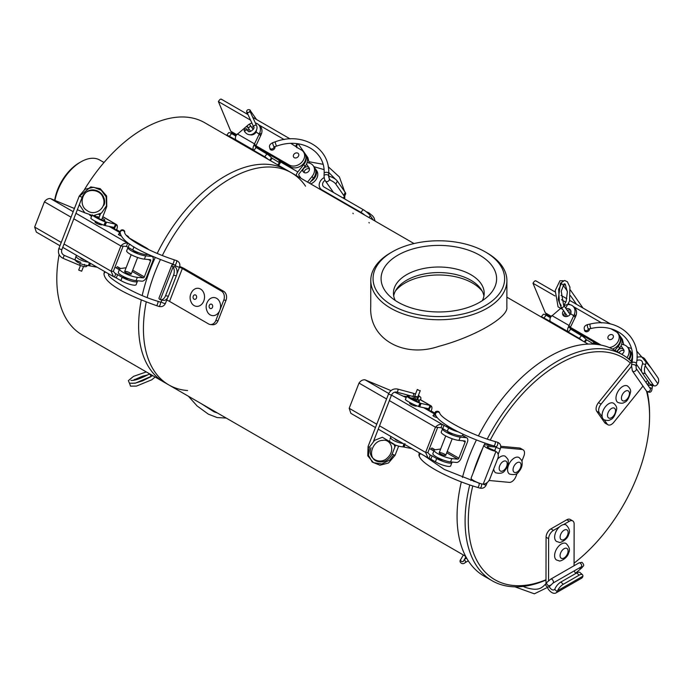 <?xml version="1.0" encoding="UTF-8"?>
<svg xmlns="http://www.w3.org/2000/svg" width="693" height="693" viewBox="0 0 693 693"><rect width="100%" height="100%" fill="white"/><g stroke="black" fill="none" stroke-linecap="round" stroke-linejoin="round"><path stroke-width="1.04" d="M122.808 276.204A3.63 0.771 21.2 0 0 125.234 277.763A3.63 0.771 21.2 0 0 128.759 278.803M137.266 280.752A9.867 2.088 -158.8 0 1 137.396 281.393L136.114 284.702A9.867 2.088 -158.8 0 1 130.397 284.476A9.867 2.088 -158.8 0 1 120.868 280.587L116.294 277.954A5.215 1.1 21.2 0 0 114.51 277.053L113.453 276.628L111.097 271.188L120.877 245.972C122.8 243.771 125.069 242.827 127.668 243.148L75.961 213.297M137.396 281.393A9.867 2.088 -158.8 0 1 131.679 281.167A9.867 2.088 -158.8 0 1 122.15 277.278L117.576 274.645A5.215 1.1 21.2 0 0 115.792 273.744L114.51 277.053M119.335 269.759L114.934 267.221M118.945 234.13A2.72 0.572 21.2 0 0 118.408 234.269A2.72 0.572 21.2 0 0 121.041 235.897M96.388 221.847A3.742 0.788 21.2 0 0 95.911 221.777A3.742 0.788 21.2 0 0 95.071 221.951A3.742 0.788 21.2 0 0 98.267 224.047A3.742 0.788 21.2 0 0 102.044 224.662A3.742 0.788 21.2 0 0 102.018 224.454M148.7 249.619A9.867 2.088 21.2 0 0 146.11 247.765L128.967 237.864M115.263 273.484L113.314 271.387L123.103 246.171L126.386 246.457A5.215 1.1 21.2 0 1 128.162 247.349L132.735 249.991A9.867 2.088 21.2 0 0 141.909 253.777A9.867 2.088 21.2 0 0 147.886 254.253M130.717 244.776L129.452 244.049A5.215 1.1 21.2 0 0 127.668 243.148L126.386 246.457M119.603 232.458L109.104 226.403M91.658 216.329L89.778 215.237M73.172 211.694L50.424 198.553L74.411 208.506M77.347 209.719L84.806 212.812M61.253 242.42L34.65 227.061L44.439 201.836L71.041 217.195M113.314 271.387L111.097 271.188L64.042 244.023M123.103 246.171L120.877 245.972L73.822 218.806M50.424 198.553C48.094 198.389 46.093 199.48 44.439 201.836M34.65 227.061L36.339 232.112L59.962 245.746M99.246 217.134A4.652 0.979 21.2 0 0 96.717 216.675L96.691 216.692A4.652 0.528 25.4 0 0 96.353 216.736A4.652 0.528 25.4 0 0 98.553 218.312A4.652 0.528 25.4 0 0 103.04 220.357L106.427 222.288L105.145 225.589L114.189 227.443L115.48 224.134L105.44 221.925A9.078 1.031 -154.6 0 1 96.665 217.914A9.078 1.031 -154.6 0 1 92.36 214.839M103.04 220.357L106.28 222.228L104.738 225.485L103.889 225.182A9.078 1.031 -154.6 0 1 95.114 221.171A9.078 1.031 -154.6 0 1 90.809 218.104L91.978 215.644M94.872 215.644L96.535 217.03M97.219 267.255L88.487 265.601A9.078 2.772 -163.1 0 1 79.262 263.115A9.078 2.772 -163.1 0 1 75.13 259.26L76.126 255.951A9.078 2.772 -163.1 0 1 76.611 255.362M88.453 262.197A9.078 2.772 -163.1 0 1 76.126 255.951M80.371 257.536A4.652 1.421 16.9 0 0 84.693 260.031M89.432 265.662L90.177 263.193M125.442 271.335A3.517 0.745 21.2 0 0 124.653 271.5A3.517 0.745 21.2 0 0 127.659 273.458A3.517 0.745 21.2 0 0 131.211 274.038A3.517 0.745 21.2 0 0 129.201 272.505A3.517 0.745 21.2 0 0 125.442 271.335M119.62 269.014A10.802 2.287 -158.8 0 0 125.779 273.735A10.802 2.287 -158.8 0 0 137.335 277.339L136.053 280.648A10.802 2.287 -158.8 0 1 124.497 277.044A10.802 2.287 -158.8 0 1 118.338 272.323L119.62 269.014A10.802 2.287 -158.8 0 1 120.599 268.512L126.109 267.749M136.053 280.648L141.952 281.176A4.764 2.755 -60 0 0 146.561 277.096L152.815 260.966A4.764 2.755 -60 0 0 152.278 256.583L149.757 255.128M137.335 277.339L143.234 277.867A1.135 0.658 -60 0 0 144.335 276.897L150.589 260.767L148.397 259.503M138.565 252.685A3.517 0.745 -158.8 0 1 135.144 251.602A3.517 0.745 -158.8 0 1 132.995 250.138M128.101 247.314A10.802 2.287 21.2 0 0 127.962 247.514A10.802 2.287 21.2 0 0 134.121 252.235A10.802 2.287 21.2 0 0 145.677 255.838L151.576 256.367A4.764 2.755 -60 0 1 152.278 256.583M127.962 247.514L126.68 250.823A10.802 2.287 21.2 0 0 132.839 255.544A10.802 2.287 21.2 0 0 144.395 259.147L150.294 259.676A1.135 0.658 -60 0 1 150.468 259.719A1.135 0.658 -60 0 1 150.589 260.767M89.588 265.696L90.488 263.375M94.924 215.644L96.57 217.056M103.179 220.409A4.652 0.979 21.2 0 0 104.808 220.27A4.652 0.979 21.2 0 0 102.218 218.269M117.845 268.893A4.539 3.578 -84.9 0 0 119.057 267.611M114.388 229.452L114.7 228.655A1.135 0.658 -60 0 0 114.64 227.659L114.189 227.443L114.64 227.659L116.658 224.671A4.764 2.755 -60 0 1 116.926 228.855L116.606 229.686L119.967 231.627M129.115 237.95A4.539 3.578 -84.9 0 0 127.495 235.975L126.1 235.17M120.608 268.512L117.628 266.788A0.563 0.45 -84.9 0 0 117.048 267.022A4.539 3.578 95.1 0 1 116.363 268.044M114.466 229.496L116.606 229.686M102.781 216.805L116.658 224.671L102.841 216.649M255.57 132.857L255.111 132.216A3.742 2.954 144.9 0 1 256.064 132.103M252.087 134.892A3.742 2.954 144.9 0 1 252.529 134.07L252.962 134.676M274.913 146.725A2.72 2.148 144.9 0 1 273.38 149.731A2.72 2.148 144.9 0 1 270.218 149.35A2.72 2.148 144.9 0 1 269.906 148.085M303.473 151.871L304.755 153.69A9.867 7.788 -35.1 0 1 302.494 164.648A9.867 7.788 -35.1 0 1 290.636 166.892L289.353 165.064A9.867 7.788 -35.1 0 0 301.212 162.82A9.867 7.788 -35.1 0 0 303.473 151.871A9.867 7.788 -35.1 0 0 301.438 150.026L296.873 147.384A5.215 4.115 144.9 0 1 295.798 146.414A5.215 4.115 144.9 0 1 295.642 146.171L297.115 143.668M289.353 165.064L255.795 145.686L254.513 143.858L259.303 134.026L260.585 135.854L261.278 134.312A9.078 7.337 -46.3 0 0 260.031 126.083L258.48 124.61A9.078 7.337 -46.3 0 0 255.37 123.016M236.634 134.624L230.769 131.237L218.399 101.576C219.811 99.246 220.885 98.571 221.613 99.541M236.079 135.386L232.051 133.065L230.769 131.237M290.636 166.892L255.622 146.673M295.972 146.639L290.869 143.416M266.97 153.222A3.742 2.954 144.9 0 1 266.216 153.499M262.474 151.412A3.742 2.954 144.9 0 1 262.491 150.641M263.834 152.2A3.742 2.954 144.9 0 1 264.068 151.542M314.951 168.252A9.867 7.788 144.9 0 1 315.341 168.754L316.623 170.582A9.867 7.788 144.9 0 1 310.707 183.914M315.341 168.754A9.867 7.788 144.9 0 1 310.897 181.349M298.146 143.806L307.848 157.597L309.234 163.037M296.873 145.149L297.973 143.78M307.311 158.264L307.848 157.597M278.933 160.126A2.27 1.793 -35.1 0 0 279.166 161.296A2.27 1.793 -35.1 0 0 280.414 161.954M256.427 130.293A4.652 3.76 133.7 0 1 256.081 132.008L259.303 134.026L259.736 132.839A9.078 7.337 -46.3 0 0 258.48 124.61M251.923 123.129A9.078 7.337 -46.3 0 0 247.332 125.676L236.114 135.334A4.764 2.755 120 0 0 235.845 139.821L229.366 136.348A6.809 1.438 -141.2 0 0 226.663 135.386M252.737 128.829A4.652 3.76 133.7 0 1 253.716 128.5M251.585 127.191A4.652 3.76 133.7 0 1 253.69 126.966A1.585 0.97 -24.6 0 1 254.712 125.39A1.585 0.97 -24.6 0 1 256.557 125.606C259.087 130.466 250.736 139.432 244.742 131.791L244.179 130.561A1.585 0.97 155.4 0 1 245.14 129.063A1.585 0.97 155.4 0 1 247.011 129.149A1.585 0.97 155.4 0 1 247.063 129.244L247.626 130.466A1.585 0.97 155.4 0 0 247.574 130.371A1.585 0.97 155.4 0 0 245.703 130.293A1.585 0.97 155.4 0 0 244.742 131.791M256.081 132.008L260.863 135.352M304.946 153.95L306.228 155.778A10.802 8.524 -35.1 0 1 305.024 166.407L303.742 164.579A10.802 8.524 -35.1 0 0 304.946 153.95A10.802 8.524 -35.1 0 0 304.79 153.742M281.089 161.374L278.716 165.445M303.742 164.579L297.843 171.925A4.764 2.755 -60 0 0 296.206 175.546M305.024 166.407L299.125 173.752A1.135 0.658 -60 0 0 298.83 175.182L301.039 178.335M308.697 171.275A3.517 2.772 -35.1 0 0 309.087 167.819A3.517 2.772 -35.1 0 0 304.617 167.567A3.517 2.772 -35.1 0 0 303.335 171.864A3.517 2.772 -35.1 0 0 308.697 171.275M309.485 168.901A3.517 2.772 -35.1 0 0 305.899 169.395A3.517 2.772 -35.1 0 0 304.218 172.6M307.051 162.699A10.802 8.524 144.9 0 1 313.288 165.818L314.57 167.645A10.802 8.524 144.9 0 1 313.366 178.274L309.424 183.177M313.288 165.818A10.802 8.524 144.9 0 1 312.084 176.446L307.545 182.094M256.055 132.146A4.652 3.664 144.9 0 1 249.887 134.693M248.033 131.012A4.652 3.664 144.9 0 1 249.004 129.045M249.844 131.514A4.652 3.664 144.9 0 1 250.286 130.873M279.729 162.89L271.543 157.857A4.539 0.962 -141.2 0 0 266.935 153.985L255.717 147.245A1.135 0.658 -60 0 1 255.778 146.171L260.585 135.854M263.903 152.243A4.652 3.664 144.9 0 1 264.232 151.646M256.038 147.696L253.82 150.468L264.709 156.757A4.539 0.962 38.8 0 1 268.096 159.312M253.82 150.468L253.499 150.009A4.764 2.755 -60 0 1 253.759 145.521L254.513 143.858L237.292 133.914M226.594 135.352L228.69 132.744A6.809 1.438 38.8 0 1 231.592 133.584L229.366 136.348M235.811 136.019L231.592 133.584M279.548 162.63L277.746 164.882M255.778 146.171L253.759 145.521M58.853 248.614C57.64 252.928 59.035 256.159 63.011 258.298L64.25 255.379C61.928 254.114 61.123 252.243 61.807 249.766L58.853 248.614L79.227 196.102L82.181 197.254C86.053 187.231 100.632 189.198 103.04 197.678C107.562 207.441 95.158 217.117 86.868 210.386C78.231 205.431 81.913 189.05 93.659 189.925C103.534 191.103 106.272 201.368 103.811 205.371M106.28 206.575L106.774 206.514L101.628 219.794M80.431 265.627L78.707 270.079L81.67 271.223L83.481 266.554M247.479 126.854A1.585 1.256 144.9 0 1 250.173 125.182A1.585 1.256 144.9 0 1 247.479 126.854M135.681 379.842A1.585 0.918 -120 0 0 134.754 379.305M150.485 377.001A1.585 0.918 -120 0 0 150.502 376.992A1.585 0.918 -120 0 0 150.58 375.355A1.585 0.918 -120 0 0 149.16 374.177A1.585 0.918 -120 0 0 148.9 374.246A1.585 0.918 -120 0 0 148.874 374.263C140.428 378.716 134.451 380.769 130.934 380.414L130.934 380.414M225.251 176.013A122.514 70.738 120 0 0 157.19 253.447A122.514 70.738 -60 0 1 286.504 169.941A122.514 70.738 120 0 0 225.251 176.013M155.241 257.545A122.514 70.738 120 0 0 142.212 295.478A122.514 70.738 -60 0 1 155.241 257.545M141.268 300A122.514 70.738 120 0 0 163.998 382.146A122.514 70.738 -60 0 1 141.268 300M414.016 243.555L291.32 172.722A122.514 70.738 120 0 0 162.335 255.544A122.514 70.738 -60 0 1 291.32 172.722L204.686 122.704A122.514 70.738 120 0 0 143.434 128.777A122.514 70.738 120 0 0 84.468 189.57M75.026 206.93A122.514 70.738 120 0 0 74.29 208.454M59.104 254.574A122.514 70.738 120 0 0 82.181 334.91L168.806 384.918A122.514 70.738 -60 0 1 146.24 301.975A122.514 70.738 120 0 0 143.434 328.621A122.514 70.738 120 0 0 168.806 384.918A122.514 70.738 -60 0 0 187.595 390.531M160.369 259.65A122.514 70.738 120 0 0 147.202 297.488A122.514 70.738 -60 0 1 160.369 259.65M485.568 252.061L487.179 252.997A68.061 39.206 -179.9 0 1 506.904 280.674L506.852 307.25C508.463 317.281 474.384 336.893 438.816 346.344C403.395 358.515 368.997 338.686 370.729 306.99L370.781 280.414A68.061 39.206 -179.9 0 1 390.609 252.815L392.221 251.888A65.792 37.907 0.1 0 0 391.571 304.989A65.792 37.907 0.1 0 0 483.723 306.462A65.792 37.907 0.1 0 0 485.568 252.061A65.792 37.907 0.1 0 0 392.221 251.888M393.693 295.85A45.374 26.143 -179.9 0 1 407.856 279.565A45.374 26.143 -179.9 0 1 454.677 274.246A45.374 26.143 -179.9 0 1 483.931 296.024M395.296 300.502A45.374 26.143 -179.9 0 1 393.442 293.07A45.374 26.143 -179.9 0 1 407.874 273.995A45.374 26.143 -179.9 0 1 456.93 269.213A45.374 26.143 -179.9 0 1 484.19 293.243A45.374 26.143 -179.9 0 1 482.311 300.667M399.445 254.305A57.77 33.281 -179.9 0 1 474.662 252.624A57.77 33.281 -179.9 0 1 489.059 295.209A57.77 33.281 -179.9 0 1 438.782 311.971A57.77 33.281 -179.9 0 1 388.574 295.019A57.77 33.281 -179.9 0 1 399.445 254.305M506.904 280.674A68.061 39.206 -179.9 0 1 485.265 309.277A68.061 39.206 -179.9 0 1 411.668 316.458A68.061 39.206 -179.9 0 1 370.781 280.414M482.241 291.216A47.644 27.443 0.1 0 0 471.561 282.536A47.644 27.443 0.1 0 0 395.4 291.051M291.32 172.722A122.514 70.738 -60 0 1 305.57 186.183M487.214 439.05A130.457 75.32 -60 0 1 557.536 361.14A130.457 75.32 -60 0 1 622.557 354.79A130.457 75.32 -60 0 1 631.531 361.642M647.193 391.822A130.457 75.32 -60 0 1 649.584 414.509L649.584 416.363A128.188 74.012 120 0 0 646.508 391.129M545.989 580.024A130.457 75.32 -60 0 1 492.108 580.743A130.457 75.32 -60 0 1 469.741 484.953M470.876 480.552A130.457 75.32 -60 0 1 471.344 478.854M473.085 473.016A130.457 75.32 -60 0 1 482.908 447.817M484.251 444.967A130.457 75.32 -60 0 1 485.143 443.139M478.447 435.862A130.457 75.32 -60 0 1 549.514 356.505A130.457 75.32 -60 0 1 614.544 350.164L622.557 354.79M492.108 580.743L484.086 576.117A130.457 75.32 -60 0 1 461.33 481.921M462.439 477.477A130.457 75.32 -60 0 1 476.42 439.942M630.396 363.054A128.188 74.012 120 0 0 559.138 363.92A128.188 74.012 120 0 0 490.254 440.055M488.175 444.152A128.188 74.012 120 0 0 487.725 445.071M474.09 480.855A128.188 74.012 120 0 0 473.899 481.548M472.773 485.958A128.188 74.012 120 0 0 545.989 579.764M574.073 563.158A128.188 74.012 120 0 0 649.584 416.363M328.612 176.368A8.281 6.523 145.1 0 1 329.149 176.386L330.362 176.62A6.809 2.417 26 0 1 337.318 181.072L335.836 184.121L343.745 195.452L345.235 192.403A6.809 2.417 26 0 1 345.625 194.04L344.135 197.089A6.809 2.417 -154 0 0 343.745 195.452M335.836 184.121A6.809 2.417 -154 0 0 329.305 179.816M342.671 197.791A6.809 2.417 -154 0 0 344.135 197.089M337.318 181.072L345.235 192.403M364.778 215.133A6.809 1.447 -141.1 0 0 360.914 212.37L321.847 189.813A8.281 6.523 145.1 0 1 320.14 188.253A8.281 6.523 145.1 0 1 324.185 177.547M353.205 213.695A4.652 0.988 -141.1 0 0 352.91 213.184M369.248 222.955A4.652 0.988 -141.1 0 0 368.953 222.444M360.914 212.37L363.141 209.607A6.809 1.447 38.9 0 1 370.348 215.818L373.31 220.053M363.141 209.607L324.073 187.049A4.652 3.664 145.1 0 1 323.111 186.174A4.652 3.664 145.1 0 1 325.043 180.362M645.348 373.666L642.29 372.947L650.199 384.286L653.256 385.005A6.809 3.422 103.2 0 0 654.487 385.906A6.809 3.422 103.2 0 0 657.848 383.766L658.35 382.692A8.281 6.523 145.1 0 0 657.718 377.46L645.01 359.26A8.281 6.523 145.1 0 1 645.642 364.492L645.235 365.696A6.809 3.422 103.2 0 0 645.348 373.666L653.256 385.005M642.29 372.947A6.809 3.422 -76.8 0 1 642.177 364.977L642.515 363.756L645.642 364.492M654.487 385.906L651.437 385.187A6.809 3.422 -76.8 0 1 650.199 384.286M637.006 357.354A8.281 6.523 145.1 0 1 645.01 359.26M607.96 424.783L605.396 423.302A6.809 3.933 -60 0 1 604.625 422.591L607.189 424.073A6.809 3.933 120 0 0 607.96 424.783A6.809 3.933 120 0 0 613.764 422.323L642.983 386.079M596.716 411.252A6.809 3.933 -60 0 1 598.492 402.642L601.056 404.123A6.809 3.933 120 0 0 599.28 412.733L596.716 411.252L604.625 422.591M598.492 402.642L632.215 360.802M599.28 412.733L602.217 416.935M604.27 419.88L607.189 424.073M645.945 382.397L647.522 380.44M601.056 404.123L631.332 366.562M636.806 360.577A4.652 3.664 145.1 0 1 642.03 361.33A4.652 3.664 145.1 0 1 642.515 363.756M568.425 312.075A3.742 2.954 145.1 0 1 570.98 312.344M565.228 316.545A3.742 2.954 145.1 0 1 565.817 313.894M569.707 313.903A3.742 2.954 145.1 0 1 570.634 313.773M566.657 316.545A3.742 2.954 145.1 0 1 567.099 315.722M589.552 328.803A2.72 2.148 145.1 0 1 587.707 331.505A2.72 2.148 145.1 0 1 584.779 330.994A2.72 2.148 145.1 0 1 584.476 329.729M609.372 347.617A9.867 7.779 -34.9 0 0 617.758 342.073A9.867 7.779 -34.9 0 0 618.061 333.55A9.867 7.779 -34.9 0 0 616.016 331.696L611.443 329.054A5.215 4.115 145.1 0 1 611.105 328.837M612.447 349.029A9.867 7.779 -34.9 0 0 619.334 335.386L618.061 333.55M601.117 345.097L570.356 327.339M551.195 316.268L545.33 312.881L532.978 283.246C534.39 280.925 535.455 280.249 536.191 281.228M550.64 317.048L546.604 314.717L545.33 312.881M598.388 344.612L570.183 328.326M581.557 334.901A3.742 2.954 145.1 0 1 580.795 335.195M576.983 333.03A3.742 2.954 145.1 0 1 577.026 332.276M578.369 333.835A3.742 2.954 145.1 0 1 578.612 333.194M629.487 349.991A9.867 7.779 145.1 0 1 629.885 350.502L631.158 352.33A9.867 7.779 145.1 0 1 630.812 360.949M629.885 350.502A9.867 7.779 145.1 0 1 629.244 359.537M616.449 330.838L622.383 339.327L623.761 344.75M621.872 339.951L622.383 339.327M593.468 341.77A2.27 1.784 -34.9 0 0 593.702 342.992A2.27 1.784 -34.9 0 0 594.932 343.641M593.866 344.144L586.096 339.509A4.539 0.97 -141.1 0 0 581.488 335.637L570.278 328.889A1.135 0.658 -60 0 1 570.339 327.815L569.083 325.493L574.315 314.492A9.078 7.337 -46.1 0 0 573.076 306.28A9.078 7.337 -46.1 0 0 564.024 305.778M566.172 308.844A4.652 3.76 133.9 0 1 570.01 309.468A4.652 3.76 133.9 0 1 570.651 313.66L575.433 317.004L575.848 315.973A9.078 7.337 -46.1 0 0 574.618 307.761L573.076 306.28M567.316 310.49A4.652 3.76 133.9 0 1 570.651 310.351M619.525 335.646L620.798 337.482A10.802 8.515 -34.9 0 1 619.585 348.077L618.303 346.24A10.802 8.515 -34.9 0 0 619.525 335.646A10.802 8.515 -34.9 0 0 619.386 335.464M595.651 343.035L594.516 344.187M618.303 346.24L614.951 350.398M619.585 348.077L616.831 351.481M621.595 354.236A3.517 2.772 -34.9 0 0 623.224 352.98A3.517 2.772 -34.9 0 0 623.622 349.532A3.517 2.772 -34.9 0 0 620.114 348.77A3.517 2.772 -34.9 0 0 617.472 351.853M624.021 350.623A3.517 2.772 -34.9 0 0 619.031 352.754M621.595 344.421A10.802 8.515 145.1 0 1 627.832 347.557L629.114 349.385A10.802 8.515 145.1 0 1 628.612 359M627.832 347.557A10.802 8.515 145.1 0 1 626.957 357.701M570.651 313.66L570.625 313.799A4.652 3.664 145.1 0 1 566.813 316.519A4.652 3.664 145.1 0 1 563.054 315.246A4.652 3.664 145.1 0 1 563.582 310.689M563.877 316.043A4.652 3.664 145.1 0 1 564.864 312.517M560.152 308.818L550.675 316.97A4.764 2.755 120 0 0 550.407 321.465L543.918 317.992A6.809 1.447 -141.1 0 0 541.259 317.022M570.625 313.799L573.873 315.679L575.155 317.507L575.433 317.004M570.356 327.33L575.155 317.507M578.456 333.887A4.652 3.664 145.1 0 1 578.794 333.298M570.599 329.348L568.373 332.112L579.261 338.392A4.539 0.97 38.9 0 1 582.527 340.852M568.373 332.112L568.052 331.652A4.764 2.755 -60 0 1 568.321 327.157L569.083 325.493L551.862 315.558M541.172 316.97L543.243 314.397A6.809 1.447 38.9 0 1 546.145 315.228L543.918 317.992M550.372 317.671L546.145 315.228M570.339 327.815L568.321 327.157M613.565 403.248A9.529 5.501 120 0 0 604.036 408.749A9.529 5.501 120 0 0 604.036 419.75C607.068 420.764 609.216 420.712 610.49 419.603C613.132 418.918 615.185 415.445 616.666 409.182C616.943 407.146 615.904 405.171 613.565 403.248M627.477 385.984A9.529 5.501 120 0 0 617.948 391.493A9.529 5.501 120 0 0 617.948 402.494C620.971 403.499 623.128 403.456 624.402 402.347C627.035 401.654 629.097 398.18 630.578 391.926C630.855 389.89 629.816 387.915 627.477 385.984M563.114 284.936A1.585 1.256 -34.9 0 0 565.306 284.208M565.679 308.142L569.568 300.97L569.915 287.067L567.368 281.756L564.578 280.457L560.464 283.177L558.237 299.497L561.087 307.103A1.585 1.256 -34.9 0 0 563.643 305.215L561.235 291.259L564.111 283.792L565.228 284.113L567.368 292.004L566.146 301.342L563.851 305.518M210.1 308.428A2.27 1.793 -84.7 0 0 212.69 306.107A2.27 1.793 -84.7 0 0 209.901 304.53A2.27 1.793 -84.7 0 0 210.1 308.428M210.222 314.882A9.078 7.164 -84.7 0 0 219.309 311.4A9.078 7.164 -84.7 0 0 218.278 299.688A9.078 7.164 -84.7 0 0 208.896 299.783C205.665 303.742 205.275 307.961 207.718 312.448A9.078 7.164 -84.7 0 0 210.222 314.882M566.146 524.973A9.529 5.501 120 0 0 556.618 530.483A9.529 5.501 120 0 0 556.618 541.484L559.034 542.238C559.667 543.451 567.602 539.83 568.693 534.268C570.304 531.505 569.455 528.404 566.146 524.973M510.958 461.01A9.529 5.501 120 0 0 509.563 474.055C514.189 475.207 517.29 474.393 518.884 471.612C521.465 468.572 522.522 465.35 522.054 461.936C522.427 461.321 521.439 459.866 519.092 457.553A9.529 5.501 120 0 0 510.958 461.01M194.057 299.168A2.27 1.793 -84.7 0 0 196.647 296.847A2.27 1.793 -84.7 0 0 193.858 295.27A2.27 1.793 -84.7 0 0 194.057 299.168M194.179 305.622A9.078 7.164 -84.7 0 0 203.266 302.131A9.078 7.164 -84.7 0 0 202.235 290.419A9.078 7.164 -84.7 0 0 192.853 290.523C189.622 294.482 189.232 298.7 191.675 303.188A9.078 7.164 -84.7 0 0 194.179 305.622M466.181 557.293A1.585 0.918 60.1 0 1 465.116 555.994M369.317 447.357L368.07 446.517L367.775 455.829L373.423 462.655L381.791 463.981L389.83 460.031L393.537 455.076M394.88 447.046L394.135 444.248L382.363 437.257L374.592 440.341L369.369 447.228L368.503 455.275L372.193 462.032L379.92 465.228L388.487 462.993L395.062 455.318L392.108 454.158L395.616 445.14M414.475 397.34A1.585 0.71 105.1 0 1 415.462 396.353A1.585 0.71 105.1 0 1 415.739 398.068A1.585 0.71 105.1 0 1 414.639 399.419A1.585 0.71 105.1 0 1 414.475 397.34M419.36 390.575L417.307 389.466L419.36 390.575M437.326 457.441A3.63 0.762 21.3 0 0 439.769 459.017A3.63 0.762 21.3 0 0 443.321 460.065M451.775 462.023A9.867 2.07 -158.7 0 1 451.914 462.664L450.623 465.973A9.867 2.07 -158.7 0 1 444.923 465.731A9.867 2.07 -158.7 0 1 435.395 461.833L430.821 459.19A5.215 1.091 21.3 0 0 429.036 458.298L427.988 457.874L425.632 452.425L435.455 427.209C437.378 425.008 439.639 424.073 442.238 424.393L391.502 395.105M451.914 462.664A9.867 2.07 -158.7 0 1 446.205 462.422A9.867 2.07 -158.7 0 1 436.677 458.523L432.111 455.881A5.215 1.091 21.3 0 0 430.327 454.989L429.036 458.298M433.853 451.039L429.461 448.501M433.515 415.41A2.72 0.572 21.3 0 0 432.978 415.531A2.72 0.572 21.3 0 0 434.416 416.675A2.72 0.572 21.3 0 0 437.274 417.619M411.027 403.127A3.742 0.788 21.3 0 0 410.481 403.049A3.742 0.788 21.3 0 0 409.632 403.213A3.742 0.788 21.3 0 0 412.837 405.301A3.742 0.788 21.3 0 0 416.614 405.933A3.742 0.788 21.3 0 0 416.571 405.7M442.68 428.569A10.802 2.261 21.3 0 0 442.524 428.768A10.802 2.261 21.3 0 0 448.692 433.48A10.802 2.261 21.3 0 0 460.239 437.101L466.129 437.647A4.764 2.755 -60 0 1 466.822 437.863L462.534 435.386A9.867 2.07 21.3 0 1 456.834 435.135A9.867 2.07 21.3 0 1 447.306 431.237L448.596 427.928A9.867 2.07 21.3 0 0 458.255 431.869M448.596 427.928L444.022 425.294A5.215 1.091 21.3 0 0 442.238 424.393L440.956 427.702A5.215 1.091 21.3 0 1 442.732 428.603L444.022 425.294M447.306 431.237L442.732 428.603M434.173 413.756L423.631 407.666M406.219 397.609L394.724 392.169M388.738 393.503L365.003 379.807L390.999 390.618M376.758 424.211L349.185 408.29L359.009 383.073L386.581 398.986M429.799 454.729L427.85 452.633L425.632 452.425L379.539 425.814M427.85 452.633L437.673 427.416L435.455 427.209L389.362 400.597M437.673 427.416L440.956 427.702M365.003 379.807C362.673 379.625 360.672 380.717 359.009 383.073M349.185 408.29L350.875 413.357L375.459 427.546M413.825 398.406A4.652 0.979 21.3 0 0 411.296 397.947L411.27 397.964A4.652 0.52 25.4 0 0 410.932 397.999A4.652 0.52 25.4 0 0 413.132 399.566A4.652 0.52 25.4 0 0 417.619 401.628L421.006 403.551L419.715 406.86L428.75 408.731L430.041 405.422L420.01 403.187A9.078 1.014 -154.6 0 1 411.244 399.168A9.078 1.014 -154.6 0 1 406.938 396.101A9.078 1.014 -154.6 0 1 407.614 396.024L410.36 395.781M417.619 401.628L420.85 403.499L419.308 406.756L418.459 406.444A9.078 1.014 -154.6 0 1 409.693 402.425A9.078 1.014 -154.6 0 1 405.388 399.359L406.938 396.101M408.03 396.093L411.114 398.284M411.859 448.57L402.997 446.855A9.078 2.763 -163.1 0 1 393.78 444.36A9.078 2.763 -163.1 0 1 389.639 440.505M403.014 443.459A9.078 2.763 -163.1 0 1 394.308 440.817A9.078 2.763 -163.1 0 1 390.653 437.196A9.078 2.763 -163.1 0 1 391.147 436.607M394.88 438.764A4.652 1.412 16.9 0 0 399.281 441.302M403.941 446.916L404.946 443.615M439.977 452.59A3.517 0.736 21.3 0 0 439.18 452.754A3.517 0.736 21.3 0 0 442.195 454.712A3.517 0.736 21.3 0 0 445.738 455.301A3.517 0.736 21.3 0 0 443.728 453.768A3.517 0.736 21.3 0 0 439.977 452.59M434.156 450.268A10.802 2.261 -158.7 0 0 440.315 454.98A10.802 2.261 -158.7 0 0 451.862 458.601L450.571 461.91A10.802 2.261 -158.7 0 1 439.024 458.29A10.802 2.261 -158.7 0 1 432.865 453.577L434.156 450.268A10.802 2.261 -158.7 0 1 435.135 449.774L440.635 449.021M450.571 461.91L456.47 462.456A4.764 2.755 -60 0 0 461.079 458.385L467.359 442.264A4.764 2.755 -60 0 0 466.822 437.863M451.862 458.601L457.761 459.147A1.135 0.658 -60 0 0 458.853 458.177L465.133 442.056L462.924 440.783M453.179 433.948A3.517 0.736 -158.7 0 1 449.714 432.856A3.517 0.736 -158.7 0 1 447.557 431.384M442.524 428.768L441.242 432.077A10.802 2.261 21.3 0 0 447.401 436.789A10.802 2.261 21.3 0 0 458.948 440.41L464.847 440.956A1.135 0.658 -60 0 1 465.012 441.008A1.135 0.658 -60 0 1 465.133 442.056M404.097 446.959L405.007 444.611M408.047 396.067L411.148 398.319M417.758 401.671A4.652 0.979 21.3 0 0 419.386 401.55A4.652 0.979 21.3 0 0 418.018 400.199M432.363 450.181A4.539 3.578 -84.7 0 0 433.567 448.899M403.733 396.179L404.92 396.292A6.809 5.371 95.3 0 1 406.6 396.803M428.95 410.741L429.262 409.953A1.135 0.658 -60 0 0 429.201 408.948L428.75 408.731L429.201 408.948L431.228 405.959A4.764 2.755 -60 0 1 431.479 410.152L431.159 410.984L434.58 412.959M435.091 449.774L432.146 448.076A0.563 0.45 -84.7 0 0 431.566 448.302A4.539 3.578 95.3 0 1 430.881 449.324M429.028 410.784L431.159 410.984M420.287 399.783L431.228 405.959L420.417 399.679M454.911 430.119A6.237 1.308 -158.7 0 1 448.726 427.59A6.237 1.308 -158.7 0 1 447.02 425.511M175.364 265.168A8.281 1.732 21.3 0 0 171.777 265.263L158.974 298.129A8.281 1.732 21.3 0 0 159.667 299.315L160.326 299.679A6.809 4.175 -78.3 0 0 160.62 299.757A6.809 4.175 -78.3 0 0 165.566 295.677L168.382 296.266L176.351 275.797L173.545 275.216A6.809 4.175 -78.3 0 0 173.033 267.056L172.47 266.45L175.346 267.048M168.382 296.266A6.809 4.175 101.7 0 1 163.427 300.346L160.62 299.757M175.849 267.637A6.809 4.175 101.7 0 1 176.351 275.797M165.566 295.677L173.545 275.216M166.718 300.104A4.652 0.979 21.3 0 1 169.534 301.394L208.602 323.952A6.809 5.371 -84.7 0 0 210.386 324.523A6.809 5.371 -84.7 0 0 215.826 320.53L223.796 300.06A6.809 5.371 -84.7 0 0 221.396 291.086L223.622 291.285L184.555 268.737A8.281 1.732 21.3 0 0 179.73 266.502M171.777 265.263A8.281 1.732 21.3 0 0 172.47 266.45M223.622 291.285A6.809 5.371 95.3 0 1 226.022 300.268L223.796 300.06M215.826 320.53L218.044 320.729L226.022 300.268M218.044 320.729A6.809 5.371 95.3 0 1 212.604 324.731L210.386 324.523M221.396 291.086L182.337 268.529A4.652 0.979 21.3 0 0 179.478 267.221M547.825 588.392A8.281 4.79 -119.9 0 0 555.968 592.939L581.47 578.283A8.281 4.79 -119.9 0 0 582.683 576.966L582.908 576.169A6.809 2.781 131.6 0 0 582.458 574.705A6.809 2.781 131.6 0 0 579.201 575.138L576.715 572.938L560.836 582.068L563.314 584.268A6.809 2.781 131.6 0 0 557.588 590.722L557.172 591.623L554.634 589.371L555.11 588.53A6.809 2.781 -48.4 0 1 560.836 582.068M576.715 572.938A6.809 2.781 -48.4 0 1 579.98 572.505L582.458 574.705M579.201 575.138L563.314 584.268M559.346 526.992L553.456 530.379A6.809 3.933 120 0 0 548.639 538.704L546.067 537.222L545.98 582.38A8.281 4.79 -119.9 0 0 546.058 583.515M555.968 592.939A8.281 4.79 -119.9 0 0 557.172 591.623M546.067 537.222A6.809 3.933 -60 0 1 550.892 528.898L553.456 530.379M574.064 565.731L574.142 524.047A6.809 3.933 120 0 0 572.73 520.919A6.809 3.933 120 0 0 569.343 521.249L566.779 519.767L550.892 528.898M566.779 519.767A6.809 3.933 -60 0 1 570.166 519.438L572.73 520.919M569.343 521.249L563.452 524.627M548.639 538.704L548.553 580.691M549.306 586.728A4.652 2.694 -119.9 0 0 554.157 589.795A4.652 2.694 -119.9 0 0 554.634 589.371M574.315 570.824A4.652 2.694 -119.9 0 0 575.744 573.501M494.014 450.155A6.809 5.189 -54.1 0 1 494.603 450.502L496.509 451.888A6.809 5.189 125.9 0 0 495.919 451.533L494.014 450.155M492.515 445.512L485.758 444.889A8.281 1.732 21.3 0 0 483.905 445.261L471.101 478.127A8.281 1.732 21.3 0 0 482.068 484.026L483.203 484.156A6.809 5.189 125.9 0 0 489.812 478.958L497.782 458.489A6.809 5.189 125.9 0 0 496.509 451.888M483.905 445.261A8.281 1.732 21.3 0 0 494.871 451.16M521.872 461.191L523.865 456.089A6.809 3.933 120 0 0 523.102 449.809A6.809 3.933 120 0 0 522.115 449.497L519.551 448.016L500.753 446.275M519.551 448.016A6.809 3.933 -60 0 1 520.538 448.328L523.102 449.809M489.033 480.483L509.312 482.371A6.809 3.933 120 0 0 515.895 476.55L517.221 473.137M522.115 449.497L500.71 447.513M496.127 447.089L488.331 446.37A4.652 0.979 21.3 0 0 487.283 446.578A4.652 0.979 21.3 0 0 492.922 449.748M566.112 543.52A9.529 5.501 120 0 0 556.583 549.021A9.529 5.501 120 0 0 556.583 560.031L559 560.784C559.632 561.997 567.567 558.367 568.658 552.815C570.27 550.051 569.421 546.95 566.112 543.52M493.728 468.901A9.529 5.501 120 0 0 495.686 472.773C500.311 473.925 503.413 473.102 505.006 470.322C507.588 467.29 508.645 464.067 508.177 460.654C508.549 460.039 507.562 458.575 505.214 456.263A9.529 5.501 120 0 0 497.487 459.242M104.011 162.491L99.723 160.022A37.717 21.778 120 0 0 80.864 161.885L80.864 161.885A37.717 21.778 120 0 0 54.938 200.433M54.678 200.32A35.447 20.469 -60 0 1 79.262 162.812L80.864 161.885L79.262 162.812M122.15 277.278L120.868 280.587M117.576 274.645L116.294 277.954M115.792 273.744L114.769 273.155M132.735 249.991L133.957 246.847M128.162 247.349L129.452 244.049M120.27 234.017A2.27 0.476 -158.8 0 1 119.309 233.186L118.72 234.728M105.033 271.769A2.27 2.209 -178 0 0 104.019 273.536L104.513 271.474M105.622 272.106A2.27 2.209 -178 0 0 103.993 274.151L104.019 273.536M108.55 273.813L108.532 274.307A2.27 2.209 -178 0 0 108.48 273.761M161.885 300.026L161.218 301.75L160.421 302.139L157.857 301.299A2.27 0.546 108.1 0 1 157.666 303.621A2.27 0.546 108.1 0 1 156.445 305.613C131.012 296.535 105.414 284.918 103.993 274.151M160.421 302.139A2.27 0.546 108.1 0 1 160.23 304.461A2.27 0.546 108.1 0 1 159.009 306.453L156.445 305.613M161.218 301.75A2.27 0.476 21.2 0 0 163.158 303.014A2.27 0.476 21.2 0 0 165.445 303.387C164.094 306.098 161.954 307.12 159.009 306.453M119.309 233.186L121.162 230.067C123.726 229.903 124.896 230.596 124.679 232.138A2.27 2.209 2 0 0 122.488 229.851A2.27 2.209 2 0 0 120.14 231.982L120.123 232.597C122.02 243.858 147.349 254.937 172.566 264.059L175.338 265.358A2.27 0.476 21.2 0 0 177.278 266.623A2.27 0.476 21.2 0 0 179.565 267.004L176.897 273.865M175.13 264.891A2.27 0.546 -71.9 0 0 176.351 262.907A2.27 0.546 -71.9 0 0 176.542 260.585C179.392 261.85 180.397 263.99 179.565 267.004M172.566 264.059A2.27 0.546 -71.9 0 0 173.787 262.067A2.27 0.546 -71.9 0 0 173.978 259.745L176.542 260.585M120.123 232.597A2.27 2.209 2 0 1 122.462 230.466A2.27 2.209 2 0 1 124.653 232.753C126.377 239.094 150.918 252.287 173.978 259.745M103.889 225.182L105.44 221.925M89.362 262.725L88.487 265.601M132.198 271.491L143.234 277.867M144.395 259.147L145.677 255.838M151.576 256.367L148.103 254.357M100 215.194L98.917 214.57M132.709 270.183L144.335 276.897M111.712 226.932L114.7 228.655M126.793 235.915L127.495 235.975M90.012 215.376L90.558 215.428M117.048 267.022L118.2 267.117M284.165 139.544L258.775 124.887M250.554 120.14L218.399 101.576M271.266 150.06L270.105 148.406A2.27 1.793 -35.1 0 0 273.553 148.042A2.27 1.793 -35.1 0 0 274.047 147.037M330.474 180.284L329.132 178.378L328.655 173.553C330.232 148.042 302.295 131.627 275.416 141.753L272.851 142.628A2.27 0.485 71.2 0 0 273.12 144.932A2.27 0.485 71.2 0 0 274.315 146.925A2.27 0.485 71.2 0 0 274.341 146.907M275.416 141.753A2.27 0.485 71.2 0 0 275.693 144.057A2.27 0.485 71.2 0 0 276.879 146.05A2.27 0.485 71.2 0 0 276.914 146.032L274.03 146.76M328.655 173.553A2.27 1.204 -178.5 0 0 326.42 172.297A2.27 1.204 -178.5 0 0 324.125 173.441C325.459 151.256 301.559 137.067 276.879 146.05M328.603 175.909A2.27 1.204 -178.5 0 0 326.36 174.645A2.27 1.204 -178.5 0 0 324.064 175.797L324.125 173.441M329.132 178.378A2.27 1.793 144.9 0 1 328.3 181.142A2.27 1.793 144.9 0 1 325.415 180.986C324.679 180.215 324.229 178.482 324.064 175.797M343.304 197.687A2.27 1.204 1.5 0 1 344.724 198.848L344.716 198.969M344.638 196.058A2.27 1.204 1.5 0 1 344.785 196.491L344.724 198.848M261.278 134.312L259.736 132.839M247.67 127.157L246.491 126.472M280.457 161.893L297.843 171.925M312.084 176.446L313.366 178.274M247.86 127.417L246.344 126.542M235.845 139.821L253.499 150.009M266.935 153.985L264.709 156.757M271.543 157.857L269.655 160.213M272.124 158.342L270.313 160.594M298.614 155.882A2.945 2.33 -35.1 0 0 295.746 153.023A2.945 2.33 -35.1 0 0 293.867 157.363A2.945 2.33 -35.1 0 0 298.614 155.882M63.011 258.298L79.591 265.289L80.119 263.496M253.725 127.027A1.585 0.97 -24.6 0 1 253.673 126.932C255.786 127.798 249.177 134.026 247.773 130.726L247.626 130.466M247.722 113.929A1.585 0.97 -24.6 0 1 247.661 113.843A1.585 0.97 -24.6 0 1 248.7 112.301A1.585 0.97 -24.6 0 1 250.554 112.517L256.557 125.606M253.673 126.932L247.661 113.843C244.369 109.745 250.086 108.316 250.537 110.975A1.585 1.256 144.9 0 1 250.485 112.37M321.847 189.813L322.47 190.705M370.348 215.818L368.962 217.55M328.742 177.226L329.149 176.386M645.235 365.696L657.848 383.766M636.295 364.05L641.787 371.916M601.697 322.921L573.388 306.583M570.174 304.721L568.606 303.82M565.835 302.217L561.495 299.714M554.998 295.963L532.978 283.246M585.828 331.713L584.667 330.05A2.27 1.784 -34.9 0 0 587.907 329.929A2.27 1.784 -34.9 0 0 588.513 329.019M636.113 368.312L650.164 388.444A2.27 1.784 145.1 0 1 649.332 391.207A2.27 1.784 145.1 0 1 646.448 391.043L632.38 370.894A2.27 1.784 145.1 0 0 635.264 371.058A2.27 1.784 145.1 0 0 636.105 368.295L636.356 363.73C641.995 338.028 617.766 317.307 590.323 324.003L587.725 324.549A2.27 0.667 78.2 0 0 587.534 326.905A2.27 0.667 78.2 0 0 588.652 328.984A2.27 0.667 78.2 0 0 588.712 328.967M590.323 324.003A2.27 0.667 78.2 0 0 590.133 326.36A2.27 0.667 78.2 0 0 591.25 328.447A2.27 0.667 78.2 0 0 591.311 328.421M636.356 363.73A2.27 1.091 -169.7 0 0 634.32 362.248A2.27 1.091 -169.7 0 0 631.895 362.915C636.694 340.28 616.224 322.695 591.25 328.447L588.418 328.924M635.923 366.121A2.27 1.091 -169.7 0 0 633.887 364.639A2.27 1.091 -169.7 0 0 631.453 365.306L631.895 362.915M649.584 387.604A2.27 1.091 10.3 0 1 651.983 389.137C651.524 392.481 649.679 393.122 646.448 391.043M648.163 385.577A2.27 1.091 10.3 0 1 650.779 385.351A2.27 1.091 10.3 0 1 652.416 386.737L651.983 389.137M575.848 315.973L574.315 314.492M595.01 343.546L596.43 344.36M550.407 321.465L568.052 331.652M581.488 335.637L579.261 338.392M586.096 339.509L584.225 341.831M586.676 339.994L584.892 342.212M613.184 337.543A2.945 2.322 -34.9 0 0 610.316 334.684A2.945 2.322 -34.9 0 0 608.437 339.024A2.945 2.322 -34.9 0 0 613.184 337.543M615.54 410.758A5.674 3.274 120 0 0 609.519 410.221A5.674 3.274 120 0 0 609.519 418.243A5.674 3.274 120 0 0 615.54 410.758M629.452 393.503A5.674 3.274 120 0 0 623.431 392.966A5.674 3.274 120 0 0 623.431 400.987A5.674 3.274 120 0 0 629.452 393.503M562.11 539.977A5.674 3.274 120 0 0 568.121 532.493A5.674 3.274 120 0 0 562.11 531.955A5.674 3.274 120 0 0 562.11 539.977M515.046 464.527A5.674 3.274 120 0 0 515.046 472.548A5.674 3.274 120 0 0 521.067 465.064A5.674 3.274 120 0 0 515.046 464.527M463.236 561.425L463.426 561.183A1.585 1.23 -150.1 0 1 460.68 559.606L463.34 554.972M464.189 559.857A1.585 0.918 60.1 0 1 465.272 561.001A1.585 0.918 60.1 0 1 465.367 562.404A1.585 0.918 60.1 0 1 465.15 562.621C462.69 565.332 458.394 562.127 460.68 559.606M415.462 396.353L416.926 396.743A1.585 0.71 105.1 0 1 417.203 398.466A1.585 0.71 105.1 0 1 416.103 399.809L414.639 399.419M396.768 392.117A1.585 0.71 -74.9 0 0 397.747 391.121A1.585 0.71 -74.9 0 0 397.591 389.05C393.485 388.383 390.462 390.038 388.522 394.014L391.476 395.166C392.74 392.74 394.508 391.727 396.768 392.117L412.422 396.335A1.585 0.71 -74.9 0 0 413.409 395.348A1.585 0.71 -74.9 0 0 413.245 393.269L415.531 394.022M579.149 568.043A2.27 1.793 37.1 0 0 581.834 567.836L575.511 573.206M580.925 567.021A2.27 1.793 37.1 0 0 582.856 566.484L581.834 567.836M514.977 586.85L534.372 593.823L549.584 586.373L552.979 583.09L581.219 566.857A2.27 1.317 -119.9 0 0 581.228 564.232A2.27 1.317 -119.9 0 0 578.958 562.924L581.999 562.352C583.904 564.327 584.19 565.705 582.856 566.484M552.979 583.09A2.27 1.317 -119.9 0 0 552.988 580.465A2.27 1.317 -119.9 0 0 550.718 579.149L578.958 562.924M550.606 585.022A2.27 1.793 -142.9 0 1 547.713 585.083A2.27 1.793 -142.9 0 1 546.994 582.285L550.718 579.149M549.584 586.373A2.27 1.793 -142.9 0 1 546.69 586.434A2.27 1.793 -142.9 0 1 545.971 583.636L546.994 582.285M436.677 458.523L435.395 461.833M432.111 455.881L430.821 459.19M430.327 454.989L429.313 454.409M435.984 415.791A2.27 0.476 -158.7 0 1 433.879 414.457L433.281 415.991M419.941 453.231A2.27 2.166 154.6 0 0 419.126 455.985L419.109 452.746M420.798 453.724A2.27 2.166 154.6 0 0 419.482 456.73L419.126 455.985M480.102 483.445L478.776 483.056A2.27 0.849 106.3 0 1 478.958 485.472A2.27 0.849 106.3 0 1 477.503 487.404C452.312 480.032 423.232 465.453 419.482 456.73M481.349 483.827A2.27 0.849 106.3 0 1 481.384 486.33A2.27 0.849 106.3 0 1 479.972 488.132L477.503 487.404M483.082 484.156A2.27 0.476 21.3 0 0 486.252 484.935C484.944 487.612 482.848 488.678 479.972 488.132M433.879 414.457L435.585 411.685C437.3 410.88 438.582 411.148 439.414 412.491A2.27 2.166 -25.4 0 0 436.434 411.503A2.27 2.166 -25.4 0 0 435.317 414.431L435.672 415.185C439.414 423.899 468.494 438.487 493.685 445.859L496.197 446.907A2.27 0.476 21.3 0 0 498.137 448.172A2.27 0.476 21.3 0 0 500.424 448.553L498.146 454.409M496.162 446.587A2.27 0.849 -73.7 0 0 497.609 444.646A2.27 0.849 -73.7 0 0 497.435 442.229C500.277 443.416 501.273 445.521 500.424 448.553M493.685 445.859A2.27 0.849 -73.7 0 0 495.14 443.918A2.27 0.849 -73.7 0 0 494.958 441.502L497.435 442.229M435.672 415.185A2.27 2.166 -25.4 0 1 436.789 412.257A2.27 2.166 -25.4 0 1 439.769 413.236C441.372 418.927 470.842 434.892 494.958 441.502M418.459 406.444L420.01 403.187M403.88 443.962L402.997 446.855M446.725 452.78L457.761 459.147M458.948 440.41L460.239 437.101M466.129 437.647L462.448 435.525M447.228 451.464L458.853 458.177M426.247 408.212L429.262 409.953M404.582 396.665L406.574 396.855M431.566 448.302L432.727 448.414M160.326 299.679L173.033 267.056M169.534 301.394L182.337 268.529M582.908 576.169L557.588 590.722M483.203 484.156L495.919 451.533M487.907 447.444L488.331 446.37M562.075 558.515A5.674 3.274 120 0 0 568.087 551.03A5.674 3.274 120 0 0 562.075 550.493A5.674 3.274 120 0 0 562.075 558.515M501.178 463.245A5.674 3.274 120 0 0 501.178 471.266A5.674 3.274 120 0 0 507.189 463.782A5.674 3.274 120 0 0 501.178 463.245M113.453 276.628L62.742 247.358M157.857 301.299C132.995 294.023 106.783 277.009 108.619 274.688L108.532 274.307M175.338 265.358L174.731 266.918M167.611 297.817L165.445 303.387M124.679 232.138L124.653 232.753M100.061 215.047L99.099 214.492M131.168 254.712L124.653 271.5M137.63 257.484L131.211 274.038M296.821 147.739L296.786 145.261M290.124 138.903L252.763 117.342M248.007 114.596L221.31 99.177M279.998 162.483L279.166 161.296M274.982 147.453L274.558 146.847M272.851 142.628C268.806 144.577 269.118 146.795 270.105 148.406M333.515 192.498L325.415 180.986M309.312 161.798L323.016 164.284M328.187 166.658L339.423 177.01L344.568 191.459M344.793 195.747L344.785 196.491M313.894 166.684L323.995 169.603M328.673 172.323L335.464 179.253M309.087 167.819L306.479 164.111M303.335 171.864L302.079 170.071M201.42 403.75L214.059 411.833L217.333 412.941M188.392 396.231L197.098 405.959L208.359 414.163L217.117 417.558L226.187 418.052M265.28 153.032L268.286 154.868M79.227 196.102L84.979 189.25L93.72 187.257L101.273 190.272L106.116 196.829L106.523 205.786L101.542 213.046L93.191 215.722L84.754 212.777L79.331 204.6M79.721 196.05L90.731 186.902L100.208 188.661L106.609 195.954L106.774 206.514M79.591 265.289L84.537 266.736L86.304 266.614L87.474 265.506M84.607 265.471L84.52 264.354M64.25 255.379L80.821 262.37M61.807 249.766L82.181 197.254M100.58 213.704L98.752 218.416M97.254 222.28L96.821 223.397M100.13 223.64L99.775 224.549M247.496 112.231L248.285 112.543M249.497 112.084L249.913 110.915L250.554 112.517M250.537 110.975L256.549 119.525M253.222 129.522L250.173 125.182M266.173 153.474L265.332 152.278M250.641 131.375L247.574 127.01M129.548 383.272L130.527 386.14L136.478 386.096L151.75 379.799L155.137 377.027M146.301 371.924L133.532 376.36L128.378 380.613L129.418 383.203L135.239 383.212L152.781 375.675M132.008 383.333L135.707 383.012L142.654 380.829L150.121 377.07M147.904 374.852L142.585 376.16L132.857 380.396M148.9 374.246L149.61 373.839M588.158 344.1L506.878 297.167M465.644 556.297L168.806 384.918M320.14 188.253L321.431 190.107M610.68 324.038L569.715 300.39M566.831 298.726L561.044 295.383M555.067 291.935L535.88 280.856M594.525 344.17L593.702 342.992M587.725 324.549C584.476 325.615 583.463 327.442 584.667 330.05M632.38 370.894L631.453 365.306M627.624 347.271L631.392 348.449M636.555 350.84L651.125 368.018M652.633 385.473L652.416 386.737M631.808 353.525L632.345 353.768M637.006 356.497L637.829 357.112M648.466 381.791L648.042 385.403M623.622 349.532L621.023 345.816M351.542 202.91L353.889 204.27M366.138 211.668L368.771 212.777L372.574 215.835L374.038 217.819L375.104 221.093M580.11 334.84L582.077 335.992M563.149 280.717L559.909 280.786L555.223 290.514L558.073 306.869L562.707 309.433M562.742 284.589L561.529 283.55L558.645 289.258L559.372 302.494L561.165 305.613M582.995 308.056L570.4 290.02M576.507 304.314L570.469 295.651M567.316 291.147L563.054 285.031M561.07 307.086L567.524 316.329M579.755 333.853L580.621 335.091M563.669 305.258L570.131 314.518M463.426 561.183L465.817 557.042M465.15 562.621L468.277 560.819M464.501 559.329L466.632 558.108M371.024 447.669C366.918 458.61 379.963 465.185 387.231 458.082C396.292 449.904 390.003 438.626 382.666 440.419C372.955 440.289 366.848 456.609 376.169 460.992C382.882 463.392 388.193 461.114 392.108 454.158M418.416 395.356L420.807 397.392L420.911 398.969L419.707 400.086L416.103 399.809M412.422 396.335L414.379 396.985M418.035 398.934L417.948 397.817L418.771 397.054L416.926 396.743M397.591 389.05L413.245 393.269M388.522 394.014L368.07 446.517M391.476 395.166L373.536 441.233M395.062 455.318L398.648 446.11M414.345 405.812L414.709 404.894M416.198 401.056L416.632 399.948M417.801 396.95L420.27 390.618M411.391 404.66L411.824 403.534M413.331 399.67L417.307 389.466M523.198 586.434L525.216 587.335C538.634 591.623 541.735 587.985 545.971 583.636M462.543 435.377L463.002 434.182M427.988 457.874L378.239 429.158M478.776 483.056L444.317 469.464L424.09 455.622M496.197 446.907L494.75 450.615M487.179 482.562L486.252 484.935M439.414 412.491L439.769 413.236M390.653 437.196L390.055 439.163M445.729 435.958L439.18 452.754M452.191 438.738L445.738 455.301"/></g></svg>
